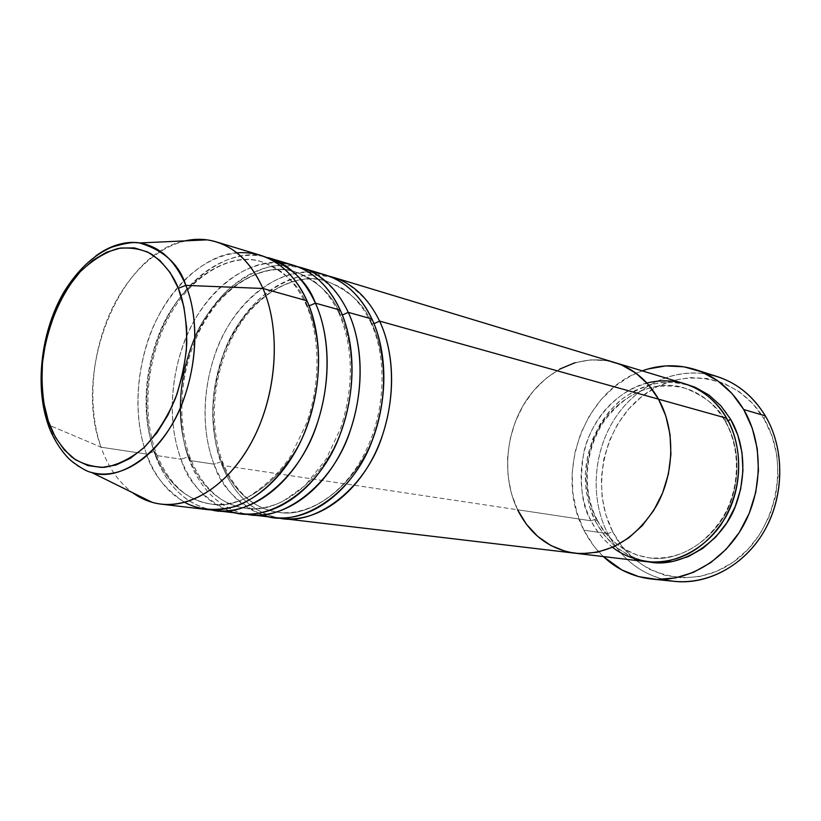 <?xml version="1.0" encoding="UTF-8"?>
<svg xmlns="http://www.w3.org/2000/svg" width="821" height="821" viewBox="0 0 821 821"><rect width="100%" height="100%" fill="white"/><g stroke="black" fill="none" stroke-linecap="round" stroke-linejoin="round"><path stroke-width="0.62" stroke-dasharray="4.11 3.08" d="M717.492 376.675C680.783 365.027 639.467 382.288 616.335 416.278C593.173 450.298 589.529 497.947 607.745 533.599L612.712 531.762C634.695 575.695 690.553 592.126 733.143 562.19C776.122 532.932 791.126 463.372 764.043 418.843L772.161 436.382L776.923 455.706L778.082 475.995L775.558 496.397L769.451 516.009L760.041 533.999L747.757 549.608L733.143 562.19L716.856 571.272L699.584 576.558L682.066 577.902L664.969 575.347L648.959 569.076L634.602 559.429L622.39 546.817L612.712 531.762L605.867 514.839L602.06 496.654L601.383 477.853L603.825 459.062L609.315 440.939L617.669 424.088L628.619 409.104L641.817 396.522L656.821 386.824L673.138 380.41L690.184 377.578L707.353 378.522L723.978 383.294L739.393 391.802L752.949 403.799L764.043 418.843L765.336 415.878L764.043 418.843C737.586 373.863 679.911 365.612 641.817 396.522C603.312 426.838 590.125 488.197 612.712 531.762L607.745 533.599C590.494 499.804 592.721 455.142 612.928 421.573C633.176 388.066 670.398 368.147 706.163 373.945M725.405 421.235L728.053 420.824L725.405 421.235C734.487 436.772 743.097 465.846 730.998 501.221C719.052 537.119 679.798 563.114 649.339 557.828C679.798 563.114 719.052 537.119 730.998 501.221C743.097 465.846 734.487 436.772 725.405 421.235L724.83 420.68L725.405 421.235C718.683 407.206 705.147 396.163 684.806 388.107C705.147 396.163 718.683 407.206 725.405 421.235M684.334 383.612C653.023 374.222 617.885 389.523 598.201 419.162C578.497 448.82 575.48 490.106 591.089 520.812L596.22 518.934L596.959 519.539L595.502 521.479L604.164 535.035L615.083 546.355L627.911 554.975L642.196 560.517L649.257 561.985L643.161 560.764L631.965 556.936L617.967 548.654L610.485 542.147L601.742 531.792L595.502 521.479L596.959 519.539L596.22 518.934L604.903 532.398L610.957 539.079L618.357 545.39L632.221 553.282L643.295 556.802L649.339 557.828L637.578 555.263L622.605 548.284L614.477 542.301L607.766 535.764L602.337 529.001L596.22 518.934L591.089 520.812C595.297 529.884 602.46 538.72 612.579 547.33M726.606 418.207L724.83 420.68L726.606 418.207M646.917 383.017C616.386 390.447 590.371 422.025 583.834 452.166C579.123 482.82 581.535 505.695 591.089 520.812L517.589 509.769C501.764 477.104 505.182 433.139 525.707 401.356C546.211 369.604 582.571 352.907 614.929 362.605C582.571 352.907 546.211 369.604 525.707 401.356C505.182 433.139 501.764 477.104 517.589 509.769L591.089 520.812C603.579 544.323 622.246 557.972 647.102 561.759M663.235 579.369C638.717 572.514 620.224 557.264 607.745 533.599L583.905 530.243C553.857 474.281 583.885 390.375 642.166 370.846L630.661 375.936L614.857 386.322L600.972 399.765L589.437 415.744L580.621 433.673L574.813 452.956L572.186 472.927L572.842 492.918L576.783 512.242L583.905 530.243L607.745 533.599C622.595 561.338 644.916 577.276 674.708 581.401M621.887 365.129L606.565 360.645L590.71 359.865L574.905 362.738L590.71 359.865L606.565 360.645L621.887 365.129M325.188 274.871C290.07 264.413 250.22 287.401 227.017 328C203.803 368.67 198.395 423.585 214.024 464.173L221.383 461.71C212.598 439.758 205.927 397.826 225.282 348.946C244.668 299.162 294.472 269.114 327.045 281.357C349.818 290.839 364.781 304.909 371.934 323.577L373.996 323.679L371.934 323.577C364.781 304.909 349.818 290.839 327.045 281.357C294.472 269.114 244.668 299.162 225.282 348.946C205.927 397.826 212.598 439.758 221.383 461.71C229.018 481.209 245.797 507.532 278.76 512.376C312.791 518.739 359.177 482.101 374.694 432.369C390.344 383.397 381.673 344.102 371.934 323.577L370.343 321.565L371.923 318.969L370.343 321.565L371.934 323.577C381.673 344.102 390.344 383.397 374.694 432.369C359.177 482.101 312.791 518.739 278.76 512.376C245.797 507.532 229.018 481.209 221.383 461.71L223.22 463.588L222.05 465.374C233.862 494.622 252.673 512.14 278.493 517.918C246.187 511.206 229.798 485.098 222.05 465.374L517.589 509.769L511.401 493.462L508.035 475.893L507.573 457.687L510.015 439.481L515.27 421.881L523.162 405.492L533.445 390.888L545.77 378.594L559.758 369.081L545.77 378.594L533.445 390.888L523.162 405.492L515.27 421.881L510.015 439.481L507.573 457.687L508.035 475.893L511.401 493.462L517.589 509.769L222.05 465.374L223.22 463.588L221.383 461.71L214.024 464.173C220.11 485.447 236.212 502.349 262.33 514.88M565.546 551.384L581.33 553.672L565.546 551.384M603.353 556.576C595.492 549.075 589.006 540.3 583.905 530.243L594.024 546.263L603.353 556.576M730.68 419.357C724.409 408.016 713.942 397.959 699.287 389.185C688.47 384.372 676.237 382.063 662.578 382.268C648.446 384.474 634.859 390.098 621.825 399.139C597.062 420.044 585.322 452.381 585.291 477.678C586.307 496.069 589.704 510.672 595.502 521.479L589.396 506.208L585.999 489.768L585.414 472.752L587.641 455.747L592.598 439.327L600.13 424.077L609.972 410.51L621.825 399.139L635.28 390.386L649.883 384.608L665.123 382.083L680.424 382.966L686.397 384.279M596.22 518.934C587.518 502.349 579.995 470.587 595.913 434.504C611.871 397.723 655.743 377.506 684.806 388.107C655.743 377.506 611.871 397.723 595.913 434.504C579.995 470.587 587.518 502.349 596.22 518.934M293.395 265.245C258.122 254.756 218.047 278.463 194.628 320.046C171.189 361.692 165.524 417.786 181.031 459.216L188.594 456.702C179.881 434.299 173.364 391.494 192.976 341.485C212.598 290.562 262.699 259.58 295.406 271.915C318.261 281.48 333.264 295.796 340.387 314.864L342.336 315.007L340.387 314.864C333.264 295.796 318.261 281.48 295.406 271.915C262.699 259.58 212.598 290.562 192.976 341.485C173.364 391.494 179.881 434.299 188.594 456.702L190.554 458.744L189.415 460.468L214.024 464.173L189.415 460.468C201.104 490.26 219.864 508.107 245.695 514.008C213.378 507.152 197.102 480.562 189.415 460.468L190.554 458.744L188.594 456.702C196.178 476.601 212.896 503.468 245.992 508.353C280.135 514.798 326.963 477.175 342.778 426.202C358.705 376.008 350.115 335.81 340.387 314.864L338.683 312.647L340.233 310.102L338.683 312.647L340.387 314.864C350.115 335.81 358.705 376.008 342.778 426.202C326.963 477.175 280.135 514.798 245.992 508.353C212.896 503.468 196.178 476.601 188.594 456.702L181.031 459.216C187.003 480.747 202.92 497.926 228.772 510.754M260.062 255.146C224.677 244.637 184.397 269.124 160.742 311.723C137.086 354.395 131.165 411.721 146.507 454.023L154.297 451.468C145.656 428.583 139.324 384.875 159.182 333.685C179.06 281.562 229.428 249.605 262.238 262.012C285.174 271.669 300.188 286.242 307.29 305.71L309.096 305.884L307.29 305.71C300.188 286.242 285.174 271.669 262.238 262.012C229.428 249.605 179.06 281.562 159.182 333.685C139.324 384.875 145.656 428.583 154.297 451.468L156.39 453.685L155.292 455.347L181.031 459.216L155.292 455.347C166.837 485.673 185.515 503.868 211.315 509.913C179.029 502.893 162.886 475.831 155.292 455.347L156.39 453.685L154.297 451.468C161.809 471.788 178.434 499.219 211.633 504.135C245.879 510.662 293.138 472.013 309.25 419.726C325.475 368.239 316.988 327.107 307.29 305.71L305.463 303.267L306.962 300.784L305.463 303.267L307.29 305.71C316.988 327.107 325.475 368.239 309.25 419.726C293.138 472.013 245.879 510.662 211.633 504.135C178.434 499.219 161.809 471.788 154.297 451.468L146.507 454.023C151.864 472.578 164.59 488.69 184.674 502.39M41.912 384.721C42.733 401.438 45.001 414.872 48.706 425.011C29.443 370.589 52.482 286.806 95.77 255.967C80.704 267.513 68.42 283.337 58.896 303.462M206.995 239.855C172.123 235.309 134.808 263.172 113.195 306.428C91.624 349.777 86.616 405.605 101.055 447.199L48.706 425.011L47.361 422.384M348.299 312.36C341.567 297.017 330.001 283.84 313.612 272.808C301.461 266.999 287.637 264.752 272.141 266.066C256.06 270.16 240.491 278.832 225.436 292.071C211.582 307.649 200.468 325.301 192.093 345.025C185.608 364.781 181.759 383.499 180.558 401.182C180.641 426.161 183.596 445.926 189.415 460.468C174.196 420.075 179.214 365.622 201.514 324.48C223.825 283.409 262.392 258.769 297.397 266.609M379.61 321.114C372.867 306.1 361.332 293.148 344.994 282.28C332.895 276.533 319.133 274.255 303.708 275.456C287.709 279.386 272.233 287.791 257.291 300.681C243.539 315.859 232.528 333.09 224.256 352.363C217.863 371.687 214.096 390.006 212.978 407.308C213.162 431.764 216.18 451.119 222.05 465.374C206.687 425.76 211.5 372.395 233.626 332.187C255.752 292.071 294.154 268.2 329.016 276.164M48.182 424.744L57.737 444.797L66.152 456.189L77.348 465.918L86.492 470.731L91.562 472.444C71.745 466.236 57.46 450.431 48.706 425.011L101.055 447.199C108.054 467.026 118.522 482.163 132.458 492.61C118.522 482.163 108.054 467.026 101.055 447.199L146.507 454.023L101.055 447.199C72.381 371.985 118.942 253.525 185.074 240.861M264.259 256.593C229.131 246.269 178.485 282.167 159.233 335.379C139.888 387.738 146.446 431.795 155.292 455.347C139.898 413.261 145.748 356.252 169.362 313.838C192.956 271.505 233.185 247.213 268.539 257.722M280.587 262.812C244.504 257.999 198.538 297.305 182.375 347.139C165.934 396.41 172.492 436.793 181.031 459.216C193.479 490.958 213.624 509.102 241.477 513.659M236.828 252.827C200.242 254.736 159.531 298.516 146.076 346.421C132.273 394.08 138.462 432.062 146.507 454.023C158.833 486.453 178.968 504.956 206.892 509.554M517.589 509.769C530.263 534.779 549.434 549.27 575.1 553.221L575.459 553.262M312.996 272.48C277.118 267.215 231.153 305.217 215.04 354.108C198.682 402.413 205.394 442.16 214.024 464.173C226.565 495.268 246.721 513.063 274.471 517.569M596.959 519.529C608.884 541.573 626.341 554.349 649.339 557.828C679.552 560.209 704.367 546.191 723.783 515.773C740.337 486.535 740.552 447.609 724.83 420.701C714.783 404.055 701.442 393.187 684.806 388.107C652.541 380.882 625.428 392.243 603.486 422.189C584.665 450.647 581.935 490.363 596.959 519.529M370.343 321.555C387.122 356.396 385.819 408.776 366.453 449.58C347.847 489.87 311.939 516.286 278.76 512.376C254.418 509.123 235.904 492.867 223.22 463.619C207.826 424.744 212.865 371.338 235.288 331.93C257.589 292.163 296.802 271.525 327.045 281.357L340.253 287.093C352.363 294.134 362.389 305.617 370.343 321.555M338.693 312.627C353.523 347.221 354.19 385.737 340.705 428.172L326.05 459.267L304.878 485.724L282.486 501.621C269.627 507.357 257.455 509.605 245.992 508.353C221.742 505.233 203.259 488.7 190.544 458.775C175.253 419.038 180.528 364.432 203.198 324.028C225.683 283.214 265.47 261.971 295.406 271.915L307.198 276.862C319.872 283.779 330.36 295.704 338.693 312.627M305.463 303.236C320.313 335.615 320.98 382.843 306.5 423.328L291.106 455.439C280.536 471.695 265.737 485.868 246.69 497.967C234.211 503.324 222.522 505.377 211.633 504.135C187.547 501.179 169.126 484.38 156.38 453.726C141.191 413.076 146.733 357.207 169.66 315.757C192.309 273.845 232.723 251.934 262.238 262.012L272.931 266.384C286.006 273.157 296.843 285.441 305.463 303.236"/><path stroke-width="1.23" d="M706.163 373.945C730.977 378.378 750.702 392.366 765.336 415.878C753.37 396.307 737.422 383.233 717.492 376.675L695.685 369.686M728.053 420.824L730.68 419.357C740.306 435.725 749.45 466.687 736.211 504.094C723.116 542.117 680.958 568.491 649.267 561.985L657.436 562.713L673.056 561.4L688.419 556.546L702.909 548.284L715.891 536.903L726.821 522.844L735.206 506.649L740.665 489.029L742.954 470.7L741.989 452.484L737.833 435.12L730.68 419.357L728.053 420.824M612.579 547.33C623.385 555.909 637.383 560.876 654.573 562.231C677.91 562.18 703.956 548.51 720.52 525.399C748.721 482.019 738.479 437.018 726.606 418.207C716.128 400.689 702.047 389.154 684.334 383.612L615.309 362.718M329.016 276.164L332.916 277.211C352.763 283.43 368.321 298.064 379.61 321.114L373.996 323.679L379.61 321.114L658.524 399.16L665.852 416.042L670.059 434.658L670.931 454.249L668.407 473.974L662.598 492.98L653.742 510.446L642.258 525.645L628.66 537.95L613.533 546.899L597.534 552.184L581.33 553.672L597.534 552.184L613.533 546.899L628.66 537.95L642.258 525.645L653.742 510.446L662.598 492.98L668.407 473.974L670.931 454.249L670.059 434.658L665.852 416.042L658.524 399.16C647.769 380.513 633.237 368.331 614.929 362.605C633.237 368.331 647.769 380.513 658.524 399.16L726.606 418.207L658.524 399.16L648.436 384.71L636.039 373.237L621.887 365.129L636.039 373.237L648.436 384.71L658.524 399.16C675.385 429.301 674.821 472.568 656.749 505.326C635.659 539.52 608.433 555.489 575.1 553.221C549.434 549.27 530.263 534.779 517.589 509.769L526.405 524.239L537.601 536.308L550.799 545.493L565.546 551.384L550.799 545.493L537.601 536.308L526.405 524.239L517.589 509.769M743.703 409.515L765.336 415.878L743.703 409.515C763.14 442.57 763.14 489.932 743.19 525.892C723.239 561.872 685.946 582.633 651.525 579.031C633.094 576.917 617.043 569.435 603.353 556.576L621.887 569.969L638.728 576.65L656.728 579.39L675.221 577.974L693.468 572.34L710.709 562.642L726.195 549.198L739.239 532.521L749.245 513.279L755.751 492.302L758.46 470.505L757.28 448.82L752.272 428.203L743.703 409.515L731.993 393.505L717.698 380.79L701.432 371.81L683.903 366.813L665.81 365.909L647.841 369.019L642.166 370.846C659.858 364.545 677.571 364.124 695.305 369.563C715.471 376.203 731.603 389.523 743.703 409.515M574.905 362.738L559.758 369.081L574.905 362.738M651.874 579.062L674.708 581.401C708.718 584.963 745.468 564.704 765.069 529.596C784.66 494.499 784.578 448.245 765.336 415.878C785.759 450.134 784.383 499.856 761.57 535.456C738.787 571.129 698.055 588.339 663.235 579.369M686.397 384.279L695.213 387.307L708.892 394.993L720.889 405.81L730.68 419.357M575.459 553.262L647.102 561.759C679.336 563.996 705.485 549.198 725.548 517.374C742.738 486.884 743.015 446.521 726.606 418.207C716.394 399.068 687.834 373.124 646.917 383.017M262.33 514.88C295.796 529.032 350.659 498.07 371.615 442.18C392.315 387.44 382.791 341.485 371.923 318.969C360.635 295.796 345.056 281.09 325.188 274.871L301.481 267.687C321.411 273.937 337.021 288.828 348.299 312.36C358.726 334.558 367.931 378.029 349.962 431.61C332.023 486.145 280.874 523.275 245.695 514.008L249.871 514.654C282.835 518.708 320.549 493.544 342.08 450.226C363.621 406.949 365.93 350.434 348.299 312.36L371.923 318.969L348.299 312.36L342.336 315.007L348.299 312.36M379.61 321.114C390.037 342.86 399.324 385.295 381.734 437.521C364.175 490.671 313.581 526.938 278.493 517.918L282.475 518.523C315.315 522.546 352.702 498.049 373.924 455.799C395.158 413.599 397.261 358.428 379.61 321.114L658.524 399.16C675.385 429.301 674.821 472.568 656.749 505.326C635.659 539.52 608.433 555.489 575.1 553.221L282.475 518.523M228.772 510.754C262.176 525.502 317.737 494.109 339.299 436.649C360.563 380.38 351.121 333.131 340.233 310.102C328.954 286.447 313.345 271.494 293.395 265.245L268.539 257.722C288.551 263.982 304.18 279.13 315.438 303.154C325.855 325.845 334.958 370.404 316.598 425.422C298.249 481.414 246.557 519.447 211.315 509.913L215.687 510.6C248.773 514.675 286.796 488.823 308.634 444.366C330.494 399.96 333.028 342.049 315.438 303.154L340.233 310.102L315.438 303.154L309.096 305.884L315.438 303.154C307.577 281.439 290.521 265.912 264.259 256.593M184.674 502.39C198.795 510.015 215.584 511.391 235.042 506.526C260.945 497.557 286.642 471.521 302.036 438.578C327.948 378.296 318.425 325.137 306.962 300.784C295.714 276.636 280.074 261.417 260.062 255.146L216.067 241.826C236.14 248.116 251.78 263.674 262.966 288.479C249.758 259.723 231.101 243.509 206.995 239.855L139.519 242.965C125.787 240.779 111.204 245.11 95.77 255.967C110.117 245.417 124.689 241.087 139.519 242.965C159.685 246.228 175.13 260.37 185.854 285.38C179.255 264.341 163.81 250.2 139.519 242.965C134.244 241.713 124.987 243.119 111.738 247.183C93.502 255.054 77.585 269.965 64.007 291.907C41.635 330.042 34.739 383.448 47.372 422.353C53.047 440.877 65.67 456.815 72.546 461.833C81.289 468.329 87.631 471.87 91.562 472.444C120.43 483.107 166.283 450.647 183.966 398.719C201.535 347.796 194.464 306.11 185.854 285.38L262.966 288.479L306.962 300.784L262.966 288.479C280.454 328.646 277.529 388.795 255.208 435.007C232.897 481.28 194.433 508.24 161.244 504.145C150.807 502.842 141.212 499.004 132.458 492.61L152.142 502.319C185.577 512.047 227.058 488.279 252.016 441.329C277.016 394.49 281.346 330.555 262.966 288.479L185.854 285.38C200.745 321.945 196.63 377.25 175.509 418.094C154.43 459.031 119.661 480.357 91.562 472.444L152.142 502.319M48.295 420.988C43.8 408.283 41.717 390.909 42.035 368.855C43.749 338.426 56.403 298.834 80.13 271.854C92.516 260 105.211 252.201 118.214 248.445C130.683 247.152 141.725 248.999 151.341 253.997C164.241 263.52 173.241 274.963 178.321 288.304L185.854 285.38L178.321 288.304L183.914 307.013L186.654 327.907L186.377 350.105L183.062 372.652L176.864 394.552L168.059 414.862L157.047 432.708L144.322 447.363L130.457 458.241L116.059 465.004L101.701 467.457L87.96 465.61L75.347 459.657L64.305 449.918L55.192 436.854L48.295 420.988L43.821 402.937L41.861 383.356L42.466 362.923L45.596 342.326L51.138 322.263L58.917 303.411L68.687 286.406L80.13 271.854L92.886 260.308L106.514 252.242L120.543 248.024L134.459 247.921L147.718 252.026L159.787 260.319L170.142 272.551L178.321 288.304C183.822 301.225 186.634 319.656 186.767 343.63C185.597 360.758 181.872 378.892 175.581 398.052C167.494 416.996 157.078 433.437 144.322 447.363C130.785 458.631 117.362 465.291 104.041 467.344C91.593 466.892 80.91 463.516 71.991 457.225C60.282 446.162 52.39 434.083 48.295 420.988L47.361 422.384L48.295 420.988M58.896 303.462C46.12 333.665 40.455 360.758 41.912 384.721M297.397 266.609L301.481 267.687M185.074 240.861C195.655 238.511 205.979 238.839 216.067 241.826M215.687 510.6L241.477 513.659C274.481 517.712 312.267 492.384 333.87 448.789C355.493 405.235 357.864 348.381 340.233 310.102C331.068 289.823 312.175 265.83 280.587 262.812M161.244 504.145L206.892 509.554C239.999 513.638 278.103 487.602 300.014 442.858C321.945 398.164 324.541 339.884 306.962 300.784C297.079 277.97 274.224 250.066 236.828 252.827M249.871 514.654L274.471 517.569C307.341 521.602 344.799 496.941 366.104 454.434C387.42 411.968 389.565 356.468 371.923 318.969C362.79 299.224 344.132 275.835 312.996 272.48M47.361 422.384L48.182 424.744M614.929 362.605L332.916 277.211"/></g></svg>
